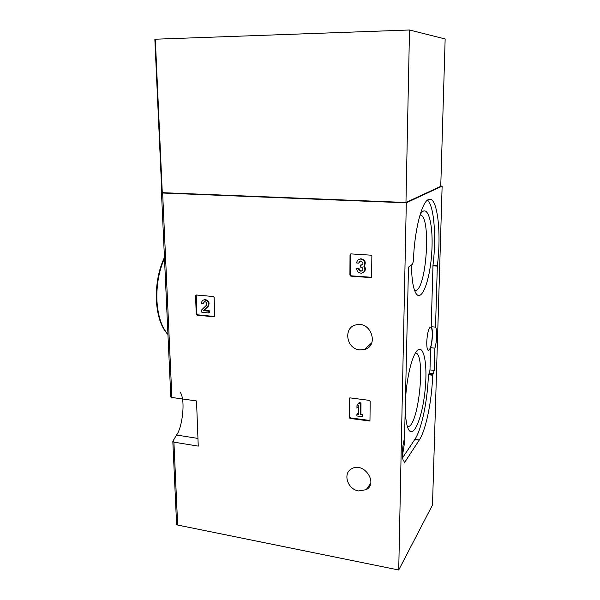 <?xml version="1.0" encoding="UTF-8"?>
<svg xmlns="http://www.w3.org/2000/svg" width="600" height="600" viewBox="0 0 600 600"><rect width="100%" height="100%" fill="white"/><g stroke="black" fill="none" stroke-linecap="round" stroke-linejoin="round"><path stroke-width="0.9" d="M349.237 398.685L350.168 397.89L369.255 400.365L370.185 401.415L369.968 420.278L369.502 420.998L350.048 418.425L349.132 417.39L349.237 398.685L349.748 397.935M180.023 391.928C185.993 399.668 182.167 428.092 176.52 435.015L172.845 441.308L173.91 442.155L198.248 446.115L196.522 400.95L171.885 397.478L170.79 396.803M440.76 186.075L442.132 186.12L432.495 504.998L398.722 570L177.66 525.053L176.587 524.123M398.722 570L406.305 202.837L162.637 193.028L161.828 192.615M358.665 490.935C347.468 489.525 342.397 473.062 351.855 468.668C363.84 461.572 378.577 483.15 366.195 489.69L358.665 490.935M359.85 349.89C346.178 349.072 342.915 327.248 356.197 324.832C370.995 320.76 379.38 345.96 364.455 349.507L359.85 349.89M350.025 254.82L350.993 253.89L370.882 255.173L371.85 256.237L371.618 276.697L370.635 277.62L350.865 276.142L349.913 275.093L350.025 254.82L350.76 253.905M195.555 295.822L196.343 294.998L213.27 296.513L214.132 297.495L214.733 316.013L214.125 316.83L197.093 315.165L196.245 314.19L195.555 295.822L196.365 294.998M442.132 186.12L406.305 202.837M408.487 267.18L412.597 264.142L413.415 260.798C414.308 230.962 421.808 201.653 428.452 199.567C437.317 195.045 441.645 232.5 437.34 265.763L435.51 327.127C437.317 329.017 436.928 341.827 434.888 348.127L434.228 370.395L432.66 375.225C431.985 400.125 426.015 429.975 419.287 440.01L404.25 463.013L404.048 461.205C401.662 460.732 401.947 446.498 404.535 438.6L408.487 267.18M427.507 200.13C434.183 205.8 436.5 237.593 432.967 265.47L431.213 326.73C433.065 328.612 432.683 341.407 430.612 347.685L429.982 369.915L429.315 373.147L428.393 374.737C427.748 399.592 421.71 429.382 414.87 439.373L402.615 457.725M430.612 347.685L434.888 348.127M431.213 326.73L435.51 327.127M432.263 335.7C431.79 343.83 430.597 348.765 428.678 350.52C427.342 350.587 426.705 347.737 426.757 341.962C427.237 333.757 428.43 328.793 430.335 327.075C431.692 327.03 432.33 329.91 432.263 335.7M404.55 438.015L404.67 441.893L402.435 455.752M411.502 264.952C411.638 278.94 413.107 288.397 415.92 293.325C421.92 303.12 430.463 278.82 431.842 250.905C433.515 222.9 427.312 201.562 420.007 214.995M405.368 404.138C405.188 416.393 406.23 424.808 408.495 429.375C413.91 439.658 423.18 414.877 425.347 387.195C427.815 359.407 422.28 339.555 414.795 354.12C409.995 363.06 405.683 385.493 405.368 404.138M407.445 426.772L408.188 426.72C418.965 425.115 425.97 352.987 415.425 352.957M414.697 290.752L415.688 290.647C426.938 288.353 431.295 214.095 419.985 215.062M371.415 277.275L351.345 275.843L350.392 274.793L350.505 254.558M359.88 261.165L358.612 263.123L360.495 261.015L362.745 262.275C363.263 263.767 362.805 264.72 361.365 265.132L360.39 265.087L360.375 267.067L361.028 267.112C362.678 267.577 363.225 268.605 362.67 270.202L361.155 271.185C359.618 271.163 358.755 270.36 358.567 268.778L356.647 268.642L358.567 268.778M358.868 259.41L360.225 259.028C358.058 259.403 356.873 260.722 356.692 262.995L358.612 263.123M362.34 264.712L361.043 265.132M360.39 265.087L361.507 264.847M362.228 270.728L361.62 270.892C360.082 270.87 359.228 270.067 359.04 268.493M360.697 258.75C365.07 259.642 366.285 262.072 364.343 266.04C365.947 268.605 365.618 270.735 363.337 272.423M364.343 266.04L363.885 266.325C365.685 269.7 364.897 271.972 361.507 273.15C358.62 273.112 357 271.605 356.647 268.642M360.225 259.028C364.605 259.92 365.827 262.358 363.885 266.325M369.502 420.998L369.938 420.48L350.505 417.915L349.597 416.88L349.702 398.205M362.168 416.685L362.625 414.353L360.907 414.12L361.013 402.9L359.153 402.653L356.962 405.533L356.947 408.143L358.688 405.757L358.612 414.368L356.903 414.135L356.888 415.957L362.168 416.685L362.183 414.855L360.465 414.623L360.562 403.388L358.702 403.14M358.68 405.885L356.947 408.143M356.903 414.135L357.353 413.632L358.62 413.805M362.625 414.353L362.183 414.855M360.907 414.12L360.465 414.623M361.013 402.9L360.562 403.388M214.605 316.5L197.752 314.835L196.905 313.86L196.222 295.522M204.472 301.642L203.167 303.495L204.593 301.627C206.73 302.093 207.33 303.308 206.392 305.28L201.765 309.825L201.847 312.293L208.882 312.983L208.815 311.19L203.505 310.673L207.577 306.69C209.34 303 208.215 300.712 204.21 299.835C202.478 300.21 201.585 301.38 201.532 303.345L203.167 303.495M203.678 299.955L204.87 299.52C208.868 300.397 209.993 302.678 208.23 306.368L204.165 310.35L209.468 310.86L209.528 312.653L208.882 312.983M209.468 310.86L208.815 311.19M204.165 310.35L203.505 310.673M409.507 30L405.96 202.478L440.752 186.315L445.155 38.963L409.507 30L154.852 39.233L161.828 192.645L154.852 39.233M405.96 202.478L161.828 192.645M177.66 525.053L173.91 442.155M171.885 397.478L162.637 193.028M164.483 258.33C158.895 270.952 156.382 285.067 156.93 300.683C157.898 316.05 161.572 327.248 167.94 334.26M414.87 439.373L419.287 440.01M428.393 374.737L432.66 375.225M428.505 374.197L432.772 374.685M429.315 373.147L433.567 373.635M429.982 369.915L434.228 370.395M432.938 265.837L437.31 266.13M432.967 265.47L437.34 265.763M176.52 435.015L197.955 438.428M371.085 277.312L370.635 277.62M351.345 275.843L350.865 276.142M350.392 274.793L349.913 275.093M369.457 420.548L369.022 421.065M350.505 417.915L350.048 418.425M349.597 416.88L349.132 417.39M214.575 316.493L213.93 316.83M197.752 314.835L197.093 315.165M196.905 313.86L196.245 314.19M208.23 306.368L207.577 306.69M162.278 192.705L155.317 39.188M170.797 396.99L161.498 192.862M176.602 524.377L172.83 441.592M167.955 334.53C161.235 327.54 157.387 316.2 156.39 300.517C155.835 284.49 158.512 270.12 164.438 257.4M407.385 426.577L408.188 426.72M414.615 290.528L415.688 290.647M370.043 344.392L370.965 344.49M428.16 350.468L428.678 350.52M370.83 277.612L371.303 277.395M366.195 489.69L370.657 483.36M364.455 349.507L371.775 342.803M361.83 264.847L361.365 265.132M361.62 270.892L361.155 271.185M214.507 316.627L214.125 316.83M204.87 299.52L204.21 299.835"/></g></svg>
